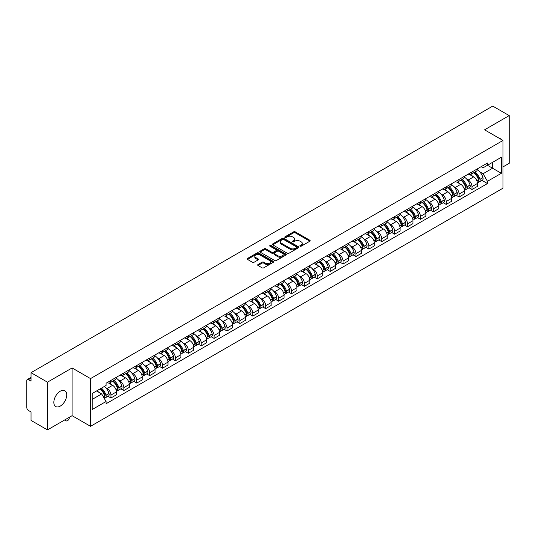 <?xml version="1.0" encoding="UTF-8"?>
<svg xmlns="http://www.w3.org/2000/svg" width="536" height="536" viewBox="0 0 536 536"><rect width="100%" height="100%" fill="white"/><g stroke="black" fill="none" stroke-linecap="round" stroke-linejoin="round"><path stroke-width="0.8" d="M300.093 246.178A0.804 0.462 0 0 0 301.232 246.178L309.855 241.2A1.146 0.663 0 0 0 310.19 240.738A1.146 0.663 0 0 0 309.855 240.269L295.249 231.833A1.146 0.663 0 0 0 293.627 231.833L285.005 236.811A0.804 0.462 0 0 0 284.77 237.14A0.804 0.462 0 0 0 285.005 237.468A0.804 0.462 0 0 0 286.137 237.468L287.256 236.825A3.672 2.117 0 0 1 292.448 236.825L293.668 237.528A3.672 2.117 0 0 1 294.74 239.023A3.672 2.117 0 0 1 293.668 240.523L292.549 241.167A0.804 0.462 0 0 0 292.314 241.495A0.804 0.462 0 0 0 292.549 241.823A0.804 0.462 0 0 0 293.688 241.823L294.8 241.18A3.672 2.117 0 0 1 299.993 241.18L301.212 241.883A3.672 2.117 0 0 1 302.284 243.384A3.672 2.117 0 0 1 301.212 244.878L300.093 245.522A0.804 0.462 0 0 0 299.859 245.85A0.804 0.462 0 0 0 300.093 246.178L300.093 245.522M60.28 406.087A9.119 5.266 120 0 0 66.236 398.054A9.119 5.266 120 0 0 64.836 390.744A9.119 5.266 120 0 0 60.28 391.2A9.119 5.266 120 0 0 54.324 399.233A9.119 5.266 120 0 0 55.717 406.536A9.119 5.266 120 0 0 60.28 406.087M501.917 139.836A9.119 5.266 120 0 0 500.946 138.958A9.119 5.266 120 0 0 499.699 138.556M258.004 264.529A1.146 0.663 0 0 0 257.669 264.998A1.146 0.663 0 0 0 258.004 265.467L262.104 267.833A1.146 0.663 0 0 0 263.725 267.833L273.3 262.305A1.146 0.663 0 0 0 273.635 261.836A1.146 0.663 0 0 0 273.3 261.367L258.694 252.938A1.146 0.663 0 0 0 257.072 252.938L247.498 258.466A1.146 0.663 0 0 0 247.163 258.935A1.146 0.663 0 0 0 247.498 259.404L252.449 262.258A1.146 0.663 0 0 0 254.071 262.258L258.171 259.893A1.146 0.663 0 0 0 258.506 259.424A1.146 0.663 0 0 0 258.171 258.955L255.712 257.541A3.069 1.769 0 0 1 254.814 256.288A3.069 1.769 0 0 1 256.711 254.647A3.069 1.769 0 0 1 260.054 255.036L269.668 260.583A3.069 1.769 0 0 1 270.566 261.836A3.069 1.769 0 0 1 268.677 263.478A3.069 1.769 0 0 1 265.327 263.089L263.725 262.164A1.146 0.663 0 0 0 262.104 262.164L258.004 264.529L258.004 265.467M90.53 378.597L72.099 367.957L47.463 382.175L31.014 372.681L492.752 106.101L509.2 115.595L484.571 129.819L503.003 140.459L90.53 378.597L90.53 426.321L503.003 188.183L503.003 140.459M287.336 253.267A1.146 0.663 0 0 0 288.958 253.267L298.532 247.739A1.146 0.663 0 0 0 298.867 247.27A1.146 0.663 0 0 0 298.532 246.801L283.926 238.366A1.146 0.663 0 0 0 282.305 238.366L272.73 243.893A1.146 0.663 0 0 0 272.395 244.362A1.146 0.663 0 0 0 272.73 244.831L287.336 253.267M270.251 246.352A0.804 0.462 0 0 1 271.069 246.466L271.069 245.515L285.916 254.084A1.146 0.663 0 0 1 286.251 254.553A1.146 0.663 0 0 1 285.916 255.022L276.341 260.55A1.146 0.663 0 0 1 274.72 260.55L260.114 252.114L264.215 249.769L264.215 248.818L260.114 251.183A1.146 0.663 0 0 0 259.779 251.652A1.146 0.663 0 0 0 260.114 252.114L260.114 251.183M264.215 249.769A1.146 0.663 0 0 1 265.836 249.769L265.836 248.818A1.146 0.663 0 0 0 264.215 248.818M265.836 248.818L271.759 252.235A1.146 0.663 0 0 0 273.38 252.235L276.1 250.667A1.146 0.663 0 0 0 276.435 250.198A1.146 0.663 0 0 0 276.1 249.729L269.93 246.171A0.804 0.462 0 0 1 269.695 245.843A0.804 0.462 0 0 1 270.191 245.414A0.804 0.462 0 0 1 271.069 245.515M47.463 382.175L47.463 429.899L31.014 420.405L31.014 411.956L28.455 410.476A2.338 1.347 -120 0 1 26.8 407.615L26.8 380.6A2.338 1.347 -120 0 1 27.282 379.535L31.014 377.377M503.003 166.897L509.2 163.319L509.2 115.595M47.463 429.899L72.099 415.681L90.53 426.321M31.014 372.681L31.014 381.13L28.455 379.649A2.338 1.347 -120 0 0 27.282 379.535M472.002 171.956A5.38 3.102 60 0 1 470.889 174.374L476.343 171.219A5.38 3.102 -120 0 0 477.455 168.806M466.823 179.232L468.203 180.022A5.38 3.102 60 0 1 472.002 186.608L477.462 183.459A5.38 3.102 -120 0 0 473.657 176.873L469.75 174.615M477.462 183.459L477.462 186.367L472.002 189.523L469.047 187.814M470.889 174.374A5.38 3.102 60 0 1 468.243 174.126M472.002 186.608L472.002 189.523M459.111 179.399A5.38 3.102 60 0 1 457.992 181.818L463.452 178.669A5.38 3.102 -120 0 0 464.565 176.25M456.149 195.258L459.111 196.967L464.565 193.818L464.565 190.903A5.38 3.102 -120 0 0 460.759 184.317L456.86 182.066M457.992 181.818A5.38 3.102 60 0 1 455.345 181.577M453.932 186.675L455.305 187.466A5.38 3.102 60 0 1 459.111 194.052L459.111 196.967M446.213 186.85A5.38 3.102 60 0 1 445.101 189.262L450.555 186.113A5.38 3.102 -120 0 0 451.667 183.701M443.252 202.702L446.213 204.41L451.667 201.261L451.667 198.347A5.38 3.102 -120 0 0 447.868 191.761L443.962 189.51M445.101 189.262A5.38 3.102 60 0 1 442.455 189.02M441.034 194.119L442.414 194.91A5.38 3.102 60 0 1 446.213 201.496L446.213 204.41M433.316 194.293A5.38 3.102 60 0 1 432.204 196.705L437.657 193.556A5.38 3.102 -120 0 0 438.776 191.144M430.361 210.145L433.316 211.854L438.776 208.705L438.776 205.791A5.38 3.102 -120 0 0 434.971 199.204L431.065 196.953M432.204 196.705A5.38 3.102 60 0 1 429.557 196.464M428.143 201.563L429.517 202.36A5.38 3.102 60 0 1 433.316 208.946L433.316 211.854M420.425 201.737A5.38 3.102 60 0 1 419.313 204.149L424.767 201A5.38 3.102 -120 0 0 425.879 198.588M417.464 217.589L420.425 219.298L425.879 216.149L425.879 213.241A5.38 3.102 -120 0 0 422.08 206.655L418.174 204.397M419.313 204.149A5.38 3.102 60 0 1 416.666 203.908M415.246 209.007L416.619 209.804A5.38 3.102 60 0 1 420.425 216.39L420.425 219.298M407.528 209.181A5.38 3.102 60 0 1 406.415 211.593L411.869 208.444A5.38 3.102 -120 0 0 412.981 206.032M404.573 225.033L407.528 226.741L412.981 223.592L412.981 220.685A5.38 3.102 -120 0 0 409.182 214.099L405.276 211.841M406.415 211.593A5.38 3.102 60 0 1 403.769 211.352M402.348 216.45L403.729 217.248A5.38 3.102 60 0 1 407.528 223.834L407.528 226.741M394.637 216.624A5.38 3.102 60 0 1 393.518 219.043L398.978 215.887A5.38 3.102 -120 0 0 400.091 213.475M391.675 232.483L394.637 234.185L400.091 231.036L400.091 228.128A5.38 3.102 -120 0 0 396.285 221.542L392.386 219.284M393.518 219.043A5.38 3.102 60 0 1 390.871 218.795M389.458 223.901L390.831 224.691A5.38 3.102 60 0 1 394.637 231.277L394.637 234.185M381.739 224.068A5.38 3.102 60 0 1 380.627 226.487L386.081 223.338A5.38 3.102 -120 0 0 387.193 220.919M378.778 239.927L381.739 241.636L387.193 238.487L387.193 235.572A5.38 3.102 -120 0 0 383.394 228.986L379.488 226.735M380.627 226.487A5.38 3.102 60 0 1 377.981 226.239M376.56 231.344L377.934 232.135A5.38 3.102 60 0 1 381.739 238.721L381.739 241.636M368.842 231.519A5.38 3.102 60 0 1 367.73 233.93L373.183 230.781A5.38 3.102 -120 0 0 374.302 228.363M365.887 247.371L368.842 249.079L374.302 245.93L374.302 243.016A5.38 3.102 -120 0 0 370.497 236.43L366.591 234.178M367.73 233.93A5.38 3.102 60 0 1 365.083 233.689M363.669 238.788L365.043 239.579A5.38 3.102 60 0 1 368.842 246.165L368.842 249.079M355.951 238.962A5.38 3.102 60 0 1 354.839 241.374L360.293 238.225A5.38 3.102 -120 0 0 361.405 235.813M352.99 254.814L355.951 256.523L361.405 253.374L361.405 250.459A5.38 3.102 -120 0 0 357.606 243.873L353.7 241.622M354.839 241.374A5.38 3.102 60 0 1 352.185 241.133M350.772 246.232L352.145 247.029A5.38 3.102 60 0 1 355.951 253.608L355.951 256.523M343.053 246.406A5.38 3.102 60 0 1 341.941 248.818L347.395 245.669A5.38 3.102 -120 0 0 348.507 243.257M340.099 262.258L343.053 263.967L348.507 260.818L348.507 257.91A5.38 3.102 -120 0 0 344.708 251.324L340.802 249.066M341.941 248.818A5.38 3.102 60 0 1 339.295 248.577M337.874 253.675L339.255 254.473A5.38 3.102 60 0 1 343.053 261.059L343.053 263.967M330.163 253.85A5.38 3.102 60 0 1 329.044 256.262L334.504 253.113A5.38 3.102 -120 0 0 335.616 250.701M327.201 269.702L330.163 271.41L335.616 268.261L335.616 265.353A5.38 3.102 -120 0 0 331.811 258.767L327.911 256.51M329.044 256.262A5.38 3.102 60 0 1 326.397 256.02M324.984 261.119L326.357 261.916A5.38 3.102 60 0 1 330.163 268.502L330.163 271.41M317.265 261.293A5.38 3.102 60 0 1 316.153 263.712L321.607 260.556A5.38 3.102 -120 0 0 322.719 258.144M314.304 277.152L317.265 278.854L322.719 275.705L322.719 272.797A5.38 3.102 -120 0 0 318.92 266.211L315.014 263.953M316.153 263.712A5.38 3.102 60 0 1 313.506 263.464M312.086 268.563L313.46 269.36A5.38 3.102 60 0 1 317.265 275.946L317.265 278.854M304.368 268.737A5.38 3.102 60 0 1 303.255 271.156L308.709 268.007A5.38 3.102 -120 0 0 309.828 265.588M301.413 284.596L304.368 286.304L309.828 283.155L309.828 280.241A5.38 3.102 -120 0 0 306.023 273.655L302.116 271.404M303.255 271.156A5.38 3.102 60 0 1 300.609 270.908M299.195 276.013L300.569 276.804A5.38 3.102 60 0 1 304.368 283.39L304.368 286.304M291.477 276.187A5.38 3.102 60 0 1 290.365 278.599L295.818 275.45A5.38 3.102 -120 0 0 296.931 273.032M288.515 292.04L291.477 293.748L296.931 290.599L296.931 287.685A5.38 3.102 -120 0 0 293.132 281.099L289.226 278.847M290.365 278.599A5.38 3.102 60 0 1 287.711 278.358M286.298 283.457L287.671 284.248A5.38 3.102 60 0 1 291.477 290.834L291.477 293.748M278.579 283.631A5.38 3.102 60 0 1 277.467 286.043L282.921 282.894A5.38 3.102 -120 0 0 284.033 280.482M275.625 299.483L278.579 301.192L284.033 298.043L284.033 295.128A5.38 3.102 -120 0 0 280.234 288.542L276.328 286.291M277.467 286.043A5.38 3.102 60 0 1 274.821 285.802M273.4 290.901L274.78 291.691A5.38 3.102 60 0 1 278.579 298.277L278.579 301.192M265.689 291.075A5.38 3.102 60 0 1 264.57 293.487L270.03 290.338A5.38 3.102 -120 0 0 271.142 287.926M262.727 306.927L265.689 308.635L271.142 305.487L271.142 302.579A5.38 3.102 -120 0 0 267.337 295.993L263.431 293.735M264.57 293.487A5.38 3.102 60 0 1 261.923 293.246M260.509 298.344L261.883 299.142A5.38 3.102 60 0 1 265.689 305.728L265.689 308.635M252.791 298.519A5.38 3.102 60 0 1 251.679 300.93L257.133 297.781A5.38 3.102 -120 0 0 258.245 295.37M249.83 314.371L252.791 316.079L258.245 312.93L258.245 310.022A5.38 3.102 -120 0 0 254.446 303.436L250.54 301.178M251.679 300.93A5.38 3.102 60 0 1 249.032 300.689M247.612 305.788L248.985 306.585A5.38 3.102 60 0 1 252.791 313.171L252.791 316.079M239.894 305.962A5.38 3.102 60 0 1 238.781 308.374L244.235 305.225A5.38 3.102 -120 0 0 245.354 302.813M236.939 321.814L239.894 323.523L245.354 320.374L245.354 317.466A5.38 3.102 -120 0 0 241.548 310.88L237.642 308.622M238.781 308.374A5.38 3.102 60 0 1 236.135 308.133M234.721 313.232L236.095 314.029A5.38 3.102 60 0 1 239.894 320.615L239.894 323.523M227.003 313.406A5.38 3.102 60 0 1 225.891 315.825L231.344 312.676A5.38 3.102 -120 0 0 232.457 310.257M224.041 329.265L227.003 330.973L232.457 327.818L232.457 324.91A5.38 3.102 -120 0 0 228.651 318.324L224.751 316.072M225.891 315.825A5.38 3.102 60 0 1 223.237 315.577M221.824 320.682L223.197 321.473A5.38 3.102 60 0 1 227.003 328.059L227.003 330.973M214.105 320.856A5.38 3.102 60 0 1 212.993 323.268L218.447 320.119A5.38 3.102 -120 0 0 219.559 317.701M211.15 336.709L214.105 338.417L219.559 335.268L219.559 332.354A5.38 3.102 -120 0 0 215.76 325.767L211.854 323.516M212.993 323.268A5.38 3.102 60 0 1 210.346 323.027M208.926 328.126L210.306 328.916A5.38 3.102 60 0 1 214.105 335.502L214.105 338.417M201.208 328.3A5.38 3.102 60 0 1 200.095 330.712L205.556 327.563A5.38 3.102 -120 0 0 206.668 325.151M198.253 344.152L201.214 345.861L206.668 342.712L206.668 339.797A5.38 3.102 -120 0 0 202.863 333.211L198.957 330.96M200.095 330.712A5.38 3.102 60 0 1 197.449 330.471M196.035 335.57L197.409 336.36A5.38 3.102 60 0 1 201.214 342.946L201.214 345.861M188.317 335.744A5.38 3.102 60 0 1 187.205 338.156L192.659 335.007A5.38 3.102 -120 0 0 193.771 332.595M185.356 351.596L188.317 353.304L193.771 350.155L193.771 347.241A5.38 3.102 -120 0 0 189.972 340.661L186.066 338.404M187.205 338.156A5.38 3.102 60 0 1 184.558 337.915M183.138 343.013L184.511 343.81A5.38 3.102 60 0 1 188.317 350.397L188.317 353.304M175.419 343.187A5.38 3.102 60 0 1 174.307 345.599L179.761 342.45A5.38 3.102 -120 0 0 180.88 340.038M172.465 359.04L175.419 360.748L180.88 357.599L180.88 354.691A5.38 3.102 -120 0 0 177.074 348.105L173.168 345.847M174.307 345.599A5.38 3.102 60 0 1 171.661 345.358M170.247 350.457L171.62 351.254A5.38 3.102 60 0 1 175.419 357.84L175.419 360.748M162.529 350.631A5.38 3.102 60 0 1 161.41 353.043L166.87 349.894A5.38 3.102 -120 0 0 167.982 347.482M159.567 366.483L162.529 368.192L167.982 365.043L167.982 362.135A5.38 3.102 -120 0 0 164.177 355.549L160.277 353.291M161.41 353.043A5.38 3.102 60 0 1 158.763 352.802M157.35 357.901L158.723 358.698A5.38 3.102 60 0 1 162.529 365.284L162.529 368.192M149.631 358.075A5.38 3.102 60 0 1 148.519 360.493L153.973 357.345A5.38 3.102 -120 0 0 155.085 354.926M146.676 373.934L149.631 375.642L155.085 372.487L155.085 369.579A5.38 3.102 -120 0 0 151.286 362.993L147.38 360.741M148.519 360.493A5.38 3.102 60 0 1 145.872 360.246M144.452 365.351L145.832 366.142A5.38 3.102 60 0 1 149.631 372.728L149.631 375.642M136.734 365.519A5.38 3.102 60 0 1 135.621 367.937L141.082 364.788A5.38 3.102 -120 0 0 142.194 362.37M133.779 381.377L136.734 383.086L142.194 379.937L142.194 377.022A5.38 3.102 -120 0 0 138.389 370.436L134.482 368.185M135.621 367.937A5.38 3.102 60 0 1 132.975 367.696M131.561 372.795L132.935 373.585A5.38 3.102 60 0 1 136.734 380.171L136.734 383.086M123.843 372.969A5.38 3.102 60 0 1 122.731 375.381L128.184 372.232A5.38 3.102 -120 0 0 129.297 369.82M120.881 388.821L123.843 390.53L129.297 387.381L129.297 384.466A5.38 3.102 -120 0 0 125.498 377.88L121.592 375.629M122.731 375.381A5.38 3.102 60 0 1 120.084 375.14M118.664 380.238L120.037 381.029A5.38 3.102 60 0 1 123.843 387.615L123.843 390.53M110.945 380.413A5.38 3.102 60 0 1 109.833 382.825L115.287 379.676A5.38 3.102 -120 0 0 116.406 377.264M107.991 396.265L110.945 397.973L116.406 394.824L116.406 391.91A5.38 3.102 -120 0 0 112.6 385.324L108.694 383.073M109.833 382.825A5.38 3.102 60 0 1 107.187 382.583M105.766 387.682L107.146 388.479A5.38 3.102 60 0 1 110.945 395.065L110.945 397.973M481.14 166.683L483.077 167.808L501.348 157.256L492.584 162.314L492.584 168.237L483.077 173.724L479.72 171.781M92.185 399.407L101.693 393.92L106.068 401.504L92.185 409.524L92.185 393.484L106.068 385.471L106.068 383.227L487.459 163.031L487.459 165.276L501.348 173.296L487.459 181.309L483.077 173.724M501.348 157.256L501.348 173.296M106.068 401.504L106.068 403.749L487.459 183.553L487.459 181.309M72.099 367.957L72.099 415.681M101.693 393.92L96.567 390.958M481.938 180.364L487.459 183.553M300.415 246.292L301.212 245.836A3.672 2.117 0 0 0 302.284 244.336L302.284 243.384M294.74 239.023L294.74 239.981A3.672 2.117 0 0 1 293.668 241.481L292.87 241.937M309.855 240.269L309.855 241.2L295.249 232.792A1.146 0.663 0 0 0 293.627 232.792L285.326 237.582M298.532 246.801L298.532 247.739L283.926 239.324A1.146 0.663 0 0 0 282.305 239.324L272.75 244.845M296.502 247.599A0.804 0.462 0 0 0 296.743 247.27A0.804 0.462 0 0 0 296.502 246.942L283.685 239.538A0.804 0.462 0 0 0 282.552 239.538L281.373 240.222A3.672 2.117 0 0 0 280.295 241.716A3.672 2.117 0 0 0 281.373 243.217L290.137 248.275A3.672 2.117 0 0 0 295.329 248.275L296.502 247.599L296.502 248.55A0.804 0.462 0 0 0 296.743 248.222L296.743 247.27M280.295 241.716L280.295 242.674A3.672 2.117 0 0 0 281.373 244.175L281.373 243.217M296.502 248.55L295.329 249.233A3.672 2.117 0 0 1 290.137 249.233L281.373 244.175M265.836 249.769L271.759 253.186A1.146 0.663 0 0 0 273.38 253.186L276.1 251.619A1.146 0.663 0 0 0 276.435 251.15L276.435 250.198M271.069 246.466L285.902 255.029M277.903 255.786A3.069 1.769 0 0 0 281.253 256.168A3.069 1.769 0 0 0 283.142 254.533A3.069 1.769 0 0 0 282.244 253.28L278.861 251.324A1.146 0.663 0 0 0 277.233 251.324L274.519 252.892A1.146 0.663 0 0 0 274.184 253.361A1.146 0.663 0 0 0 274.519 253.83L277.903 255.786L277.903 256.737A3.069 1.769 0 0 0 281.253 257.119A3.069 1.769 0 0 0 283.142 255.484L283.142 254.533M274.184 253.361L274.184 254.312A1.146 0.663 0 0 0 274.519 254.781L274.519 253.83M277.903 256.737L274.519 254.781M270.566 261.836L270.566 262.794A3.069 1.769 0 0 1 268.677 264.429A3.069 1.769 0 0 1 265.327 264.047L263.725 263.122A1.146 0.663 0 0 0 262.104 263.122L258.024 265.474M254.814 256.288L254.814 257.24A3.069 1.769 0 0 0 255.712 258.493L255.712 257.541M258.151 259.9L255.712 258.493M273.3 261.367L273.3 262.305L258.694 253.89A1.146 0.663 0 0 0 257.072 253.89L247.511 259.411M474.032 172.559A7.363 4.255 60 0 1 474.072 172.579A7.363 4.255 60 0 1 478.916 179.185L478.956 179.339A1.434 0.824 60 0 1 478.735 180.465A1.434 0.824 60 0 1 478.702 180.478M473.71 172.739A8.884 5.132 60 0 1 478.594 180.076L478.635 180.223A2.955 1.702 60 0 1 478.172 182.542L477.435 182.97M478.675 181.892A2.955 1.702 -120 0 0 479.492 181.778A2.955 1.702 -120 0 0 479.961 179.46L479.914 179.312A8.884 5.132 -120 0 0 475.03 171.982M477.348 169.751A8.884 5.132 60 0 1 482.929 177.57L482.976 177.718A2.955 1.702 60 0 1 482.507 180.036L479.492 181.778M470.682 174.475A8.884 5.132 60 0 1 472.538 176.223M476.852 176.237L477.985 176.893M461.141 180.002A7.363 4.255 60 0 1 461.174 180.022A7.363 4.255 60 0 1 466.019 186.629L466.065 186.783A1.434 0.824 60 0 1 465.838 187.908A1.434 0.824 60 0 1 465.804 187.928M460.813 180.19A8.884 5.132 60 0 1 465.697 187.52L465.744 187.674A2.955 1.702 60 0 1 465.275 189.985L464.545 190.414M465.777 189.335A2.955 1.702 -120 0 0 466.595 189.221A2.955 1.702 -120 0 0 467.064 186.91L467.024 186.756A8.884 5.132 -120 0 0 462.139 179.426M464.451 177.195A8.884 5.132 60 0 1 470.038 185.014L470.079 185.168A2.955 1.702 60 0 1 469.616 187.479L466.595 189.221M457.784 181.918A8.884 5.132 60 0 1 459.64 183.674M463.962 183.68L465.094 184.337M448.243 187.446A7.363 4.255 60 0 1 448.277 187.466A7.363 4.255 60 0 1 453.128 194.079L453.168 194.226A1.434 0.824 60 0 1 452.94 195.352A1.434 0.824 60 0 1 452.913 195.372M447.922 187.634A8.884 5.132 60 0 1 452.806 194.963L452.846 195.117A2.955 1.702 60 0 1 452.377 197.436L451.647 197.858M452.887 196.779A2.955 1.702 -120 0 0 453.704 196.672A2.955 1.702 -120 0 0 454.166 194.354L454.126 194.2A8.884 5.132 -120 0 0 449.242 186.87M451.56 184.639A8.884 5.132 60 0 1 457.141 192.458L457.188 192.612A2.955 1.702 60 0 1 456.719 194.93L453.704 196.672M444.893 189.362A8.884 5.132 60 0 1 446.749 191.118M451.064 191.131L452.196 191.781M435.346 194.89A7.363 4.255 60 0 1 435.386 194.91A7.363 4.255 60 0 1 440.23 201.523L440.277 201.677A1.434 0.824 60 0 1 440.049 202.796A1.434 0.824 60 0 1 440.016 202.816M435.024 195.077A8.884 5.132 60 0 1 439.909 202.407L439.949 202.561A2.955 1.702 60 0 1 439.487 204.879L438.75 205.301M439.989 204.223A2.955 1.702 -120 0 0 440.806 204.115A2.955 1.702 -120 0 0 441.275 201.797L441.228 201.643A8.884 5.132 -120 0 0 436.351 194.313M438.662 192.089A8.884 5.132 60 0 1 444.25 199.901L444.29 200.055A2.955 1.702 60 0 1 443.828 202.374L440.806 204.115M431.996 196.806A8.884 5.132 60 0 1 433.852 198.561M438.173 198.575L439.306 199.225M422.455 202.333A7.363 4.255 60 0 1 422.489 202.36A7.363 4.255 60 0 1 427.339 208.966L427.38 209.12A1.434 0.824 60 0 1 427.152 210.246A1.434 0.824 60 0 1 427.118 210.259M422.133 202.521A8.884 5.132 60 0 1 427.011 209.851L427.058 210.005A2.955 1.702 60 0 1 426.589 212.323L425.859 212.745M427.098 211.666A2.955 1.702 -120 0 0 427.916 211.559A2.955 1.702 -120 0 0 428.378 209.241L428.338 209.087A8.884 5.132 -120 0 0 423.453 201.757M425.765 199.533A8.884 5.132 60 0 1 431.353 207.345L431.4 207.499A2.955 1.702 60 0 1 430.931 209.817L427.916 211.559M419.098 204.256A8.884 5.132 60 0 1 420.954 206.005M425.276 206.018L426.408 206.668M409.558 209.784A7.363 4.255 60 0 1 409.598 209.804A7.363 4.255 60 0 1 414.442 216.41L414.482 216.564A1.434 0.824 60 0 1 414.261 217.69A1.434 0.824 60 0 1 414.228 217.703M409.236 209.965A8.884 5.132 60 0 1 414.12 217.294L414.161 217.449A2.955 1.702 60 0 1 413.698 219.767L412.961 220.189M414.201 219.117A2.955 1.702 -120 0 0 415.018 219.003A2.955 1.702 -120 0 0 415.487 216.685L415.44 216.531A8.884 5.132 -120 0 0 410.556 209.201M412.874 206.976A8.884 5.132 60 0 1 418.455 214.789L418.502 214.943A2.955 1.702 60 0 1 418.033 217.261L415.018 219.003M406.208 211.7A8.884 5.132 60 0 1 408.063 213.449M412.378 213.462L413.511 214.119M396.667 217.227A7.363 4.255 60 0 1 396.7 217.248A7.363 4.255 60 0 1 401.544 223.854L401.591 224.008A1.434 0.824 60 0 1 401.363 225.133A1.434 0.824 60 0 1 401.33 225.147M396.339 217.408A8.884 5.132 60 0 1 401.223 224.745L401.27 224.892A2.955 1.702 60 0 1 400.801 227.21L400.064 227.633M401.303 226.56A2.955 1.702 -120 0 0 402.121 226.447A2.955 1.702 -120 0 0 402.59 224.128L402.549 223.981A8.884 5.132 -120 0 0 397.665 216.645M399.977 214.42A8.884 5.132 60 0 1 405.564 222.239L405.605 222.386A2.955 1.702 60 0 1 405.142 224.705L402.121 226.447M393.31 219.144A8.884 5.132 60 0 1 395.166 220.892M399.488 220.906L400.62 221.562M383.769 224.671A7.363 4.255 60 0 1 383.803 224.691A7.363 4.255 60 0 1 388.654 231.297L388.694 231.452A1.434 0.824 60 0 1 388.466 232.577A1.434 0.824 60 0 1 388.439 232.597M383.448 224.859A8.884 5.132 60 0 1 388.332 232.189L388.372 232.336A2.955 1.702 60 0 1 387.903 234.654L387.173 235.083M388.412 234.004A2.955 1.702 -120 0 0 389.23 233.89A2.955 1.702 -120 0 0 389.692 231.579L389.652 231.425A8.884 5.132 -120 0 0 384.768 224.095M387.086 221.864A8.884 5.132 60 0 1 392.667 229.683L392.714 229.837A2.955 1.702 60 0 1 392.245 232.148L389.23 233.89M380.419 226.587A8.884 5.132 60 0 1 382.269 228.343M386.59 228.349L387.722 229.006M370.872 232.115A7.363 4.255 60 0 1 370.912 232.135A7.363 4.255 60 0 1 375.756 238.748L375.803 238.895A1.434 0.824 60 0 1 375.575 240.021A1.434 0.824 60 0 1 375.542 240.041M370.55 232.302A8.884 5.132 60 0 1 375.435 239.632L375.475 239.786A2.955 1.702 60 0 1 375.012 242.105L374.275 242.527M375.515 241.448A2.955 1.702 -120 0 0 376.332 241.341A2.955 1.702 -120 0 0 376.801 239.023L376.754 238.868A8.884 5.132 -120 0 0 371.877 231.539M374.188 229.308A8.884 5.132 60 0 1 379.776 237.126L379.816 237.28A2.955 1.702 60 0 1 379.354 239.599L376.332 241.341M367.522 234.031A8.884 5.132 60 0 1 369.378 235.786M373.699 235.8L374.832 236.45M357.981 239.559A7.363 4.255 60 0 1 358.015 239.579A7.363 4.255 60 0 1 362.859 246.192L362.906 246.346A1.434 0.824 60 0 1 362.678 247.465A1.434 0.824 60 0 1 362.644 247.485M357.659 239.746A8.884 5.132 60 0 1 362.537 247.076L362.584 247.23A2.955 1.702 60 0 1 362.115 249.548L361.385 249.97M362.624 248.892A2.955 1.702 -120 0 0 363.442 248.784A2.955 1.702 -120 0 0 363.904 246.466L363.864 246.312A8.884 5.132 -120 0 0 358.979 238.982M361.291 236.758A8.884 5.132 60 0 1 366.879 244.57L366.925 244.724A2.955 1.702 60 0 1 366.457 247.042L363.442 248.784M354.624 241.475A8.884 5.132 60 0 1 356.48 243.23M360.802 243.244L361.934 243.893M345.084 247.002A7.363 4.255 60 0 1 345.124 247.029A7.363 4.255 60 0 1 349.968 253.635L350.008 253.789A1.434 0.824 60 0 1 349.787 254.908A1.434 0.824 60 0 1 349.753 254.928M344.762 247.19A8.884 5.132 60 0 1 349.646 254.52L349.686 254.674A2.955 1.702 60 0 1 349.224 256.992L348.487 257.414M349.727 256.335A2.955 1.702 -120 0 0 350.544 256.228A2.955 1.702 -120 0 0 351.013 253.91L350.966 253.756A8.884 5.132 -120 0 0 346.082 246.426M348.4 244.202A8.884 5.132 60 0 1 353.981 252.014L354.028 252.168A2.955 1.702 60 0 1 353.559 254.486L350.544 256.228M341.734 248.925A8.884 5.132 60 0 1 343.589 250.674M347.904 250.687L349.037 251.337M332.186 254.453A7.363 4.255 60 0 1 332.226 254.473A7.363 4.255 60 0 1 337.07 261.079L337.117 261.233A1.434 0.824 60 0 1 336.889 262.359A1.434 0.824 60 0 1 336.856 262.372M331.864 254.634A8.884 5.132 60 0 1 336.749 261.963L336.796 262.117A2.955 1.702 60 0 1 336.327 264.436L335.59 264.858M336.829 263.786A2.955 1.702 -120 0 0 337.647 263.672A2.955 1.702 -120 0 0 338.115 261.354L338.075 261.2A8.884 5.132 -120 0 0 333.191 253.87M335.502 251.645A8.884 5.132 60 0 1 341.09 259.458L341.13 259.612A2.955 1.702 60 0 1 340.668 261.93L337.647 263.672M328.836 256.369A8.884 5.132 60 0 1 330.692 258.118M335.013 258.131L336.146 258.788M319.295 261.896A7.363 4.255 60 0 1 319.329 261.916A7.363 4.255 60 0 1 324.18 268.523L324.22 268.677A1.434 0.824 60 0 1 323.992 269.802A1.434 0.824 60 0 1 323.965 269.816M318.974 262.077A8.884 5.132 60 0 1 323.858 269.414L323.898 269.561A2.955 1.702 60 0 1 323.429 271.879L322.699 272.301M323.938 271.229A2.955 1.702 -120 0 0 324.756 271.115A2.955 1.702 -120 0 0 325.218 268.797L325.178 268.65A8.884 5.132 -120 0 0 320.294 261.313M322.612 259.089A8.884 5.132 60 0 1 328.193 266.908L328.24 267.055A2.955 1.702 60 0 1 327.771 269.374L324.756 271.115M315.945 263.812A8.884 5.132 60 0 1 317.794 265.561M322.116 265.575L323.248 266.231M306.398 269.34A7.363 4.255 60 0 1 306.438 269.36A7.363 4.255 60 0 1 311.282 275.966L311.329 276.12A1.434 0.824 60 0 1 311.101 277.246A1.434 0.824 60 0 1 311.068 277.266M306.076 269.528A8.884 5.132 60 0 1 310.96 276.857L311.001 277.005A2.955 1.702 60 0 1 310.538 279.323L309.801 279.752M311.041 278.673A2.955 1.702 -120 0 0 311.858 278.559A2.955 1.702 -120 0 0 312.327 276.241L312.28 276.094A8.884 5.132 -120 0 0 307.403 268.764M309.714 266.533A8.884 5.132 60 0 1 315.302 274.352L315.342 274.506A2.955 1.702 60 0 1 314.873 276.817L311.858 278.559M303.048 271.256A8.884 5.132 60 0 1 304.904 273.005M309.225 273.018L310.357 273.675M293.507 276.784A7.363 4.255 60 0 1 293.54 276.804A7.363 4.255 60 0 1 298.385 283.417L298.431 283.564A1.434 0.824 60 0 1 298.204 284.69A1.434 0.824 60 0 1 298.17 284.71M293.185 276.971A8.884 5.132 60 0 1 298.063 284.301L298.11 284.455A2.955 1.702 60 0 1 297.641 286.773L296.911 287.195M298.15 286.117A2.955 1.702 -120 0 0 298.967 286.01A2.955 1.702 -120 0 0 299.43 283.691L299.39 283.537A8.884 5.132 -120 0 0 294.505 276.208M296.817 273.976A8.884 5.132 60 0 1 302.405 281.795L302.445 281.949A2.955 1.702 60 0 1 301.982 284.268L298.967 286.01M290.15 278.7A8.884 5.132 60 0 1 292.006 280.455M296.328 280.462L297.46 281.119M280.609 284.227A7.363 4.255 60 0 1 280.65 284.248A7.363 4.255 60 0 1 285.494 290.86L285.534 291.008A1.434 0.824 60 0 1 285.313 292.133A1.434 0.824 60 0 1 285.279 292.154M280.288 284.415A8.884 5.132 60 0 1 285.172 291.745L285.212 291.899A2.955 1.702 60 0 1 284.75 294.217L284.013 294.639M285.252 293.56A2.955 1.702 -120 0 0 286.07 293.453A2.955 1.702 -120 0 0 286.539 291.135L286.492 290.981A8.884 5.132 -120 0 0 281.608 283.651M283.926 281.427A8.884 5.132 60 0 1 289.507 289.239L289.554 289.393A2.955 1.702 60 0 1 289.085 291.711L286.07 293.453M277.259 286.144A8.884 5.132 60 0 1 279.115 287.899M283.43 287.912L284.562 288.562M267.712 291.671A7.363 4.255 60 0 1 267.752 291.691A7.363 4.255 60 0 1 272.596 298.304L272.643 298.458A1.434 0.824 60 0 1 272.415 299.577A1.434 0.824 60 0 1 272.382 299.597M267.39 291.859A8.884 5.132 60 0 1 272.275 299.189L272.322 299.343A2.955 1.702 60 0 1 271.853 301.661L271.115 302.083M272.355 301.004A2.955 1.702 -120 0 0 273.172 300.897A2.955 1.702 -120 0 0 273.641 298.579L273.595 298.425A8.884 5.132 -120 0 0 268.717 291.095M271.028 288.87A8.884 5.132 60 0 1 276.616 296.683L276.656 296.837A2.955 1.702 60 0 1 276.194 299.155L273.172 300.897M264.362 293.594A8.884 5.132 60 0 1 266.218 295.343M270.539 295.356L271.672 296.006M254.821 299.115A7.363 4.255 60 0 1 254.855 299.142A7.363 4.255 60 0 1 259.705 305.748L259.746 305.902A1.434 0.824 60 0 1 259.518 307.028A1.434 0.824 60 0 1 259.491 307.041M254.5 299.302A8.884 5.132 60 0 1 259.377 306.632L259.424 306.786A2.955 1.702 60 0 1 258.955 309.105L258.225 309.527M259.464 308.455A2.955 1.702 -120 0 0 260.282 308.341A2.955 1.702 -120 0 0 260.744 306.023L260.704 305.868A8.884 5.132 -120 0 0 255.819 298.539M258.138 296.314A8.884 5.132 60 0 1 263.719 304.126L263.766 304.281A2.955 1.702 60 0 1 263.297 306.599L260.282 308.341M251.464 301.038A8.884 5.132 60 0 1 253.32 302.786M257.642 302.8L258.774 303.456M241.924 306.565A7.363 4.255 60 0 1 241.964 306.585A7.363 4.255 60 0 1 246.808 313.192L246.855 313.346A1.434 0.824 60 0 1 246.627 314.471A1.434 0.824 60 0 1 246.594 314.485M241.602 306.746A8.884 5.132 60 0 1 246.486 314.076L246.526 314.23A2.955 1.702 60 0 1 246.064 316.548L245.327 316.97M246.567 315.898A2.955 1.702 -120 0 0 247.384 315.784A2.955 1.702 -120 0 0 247.853 313.466L247.806 313.319A8.884 5.132 -120 0 0 242.929 305.982M245.24 303.758A8.884 5.132 60 0 1 250.828 311.577L250.868 311.724A2.955 1.702 60 0 1 250.399 314.042L247.384 315.784M238.574 308.481A8.884 5.132 60 0 1 240.43 310.23M244.751 310.244L245.883 310.9M229.033 314.009A7.363 4.255 60 0 1 229.066 314.029A7.363 4.255 60 0 1 233.91 320.635L233.957 320.789A1.434 0.824 60 0 1 233.73 321.915A1.434 0.824 60 0 1 233.696 321.928M228.711 314.197A8.884 5.132 60 0 1 233.589 321.526L233.636 321.674A2.955 1.702 60 0 1 233.167 323.992L232.436 324.421M233.669 323.342A2.955 1.702 -120 0 0 234.493 323.228A2.955 1.702 -120 0 0 234.956 320.91L234.915 320.763A8.884 5.132 -120 0 0 230.031 313.433M232.343 311.202A8.884 5.132 60 0 1 237.93 319.021L237.971 319.168A2.955 1.702 60 0 1 237.508 321.486L234.493 323.228M225.676 315.925A8.884 5.132 60 0 1 227.532 317.674M231.854 317.687L232.986 318.344M216.135 321.453A7.363 4.255 60 0 1 216.175 321.473A7.363 4.255 60 0 1 221.02 328.079L221.06 328.233A1.434 0.824 60 0 1 220.839 329.359A1.434 0.824 60 0 1 220.805 329.379M215.814 321.64A8.884 5.132 60 0 1 220.698 328.97L220.738 329.124A2.955 1.702 60 0 1 220.276 331.436L219.539 331.864M220.778 330.786A2.955 1.702 -120 0 0 221.596 330.679A2.955 1.702 -120 0 0 222.065 328.36L222.018 328.206A8.884 5.132 -120 0 0 217.134 320.876M219.452 318.645A8.884 5.132 60 0 1 225.033 326.464L225.08 326.618A2.955 1.702 60 0 1 224.611 328.937L221.596 330.679M212.785 323.369A8.884 5.132 60 0 1 214.641 325.124M218.956 325.131L220.088 325.788M203.238 328.896A7.363 4.255 60 0 1 203.278 328.916A7.363 4.255 60 0 1 208.122 335.529L208.169 335.677A1.434 0.824 60 0 1 207.941 336.802A1.434 0.824 60 0 1 207.908 336.822M202.916 329.084A8.884 5.132 60 0 1 207.8 336.414L207.847 336.568A2.955 1.702 60 0 1 207.378 338.886L206.641 339.308M207.881 338.229A2.955 1.702 -120 0 0 208.698 338.122A2.955 1.702 -120 0 0 209.167 335.804L209.12 335.65A8.884 5.132 -120 0 0 204.243 328.32M206.554 326.089A8.884 5.132 60 0 1 212.142 333.908L212.182 334.062A2.955 1.702 60 0 1 211.72 336.38L208.698 338.122M199.888 330.812A8.884 5.132 60 0 1 201.744 332.568M206.065 332.581L207.198 333.231M190.347 336.34A7.363 4.255 60 0 1 190.38 336.36A7.363 4.255 60 0 1 195.231 342.973L195.272 343.127A1.434 0.824 60 0 1 195.044 344.246A1.434 0.824 60 0 1 195.01 344.266M190.025 336.528A8.884 5.132 60 0 1 194.903 343.857L194.95 344.012A2.955 1.702 60 0 1 194.481 346.33L193.751 346.752M194.99 345.673A2.955 1.702 -120 0 0 195.808 345.566A2.955 1.702 -120 0 0 196.27 343.248L196.23 343.094A8.884 5.132 -120 0 0 191.345 335.764M193.664 333.539A8.884 5.132 60 0 1 199.245 341.352L199.292 341.506A2.955 1.702 60 0 1 198.823 343.824L195.808 345.566M186.99 338.263A8.884 5.132 60 0 1 188.846 340.012M193.168 340.025L194.3 340.675M177.45 343.784A7.363 4.255 60 0 1 177.49 343.81A7.363 4.255 60 0 1 182.334 350.417L182.374 350.571A1.434 0.824 60 0 1 182.153 351.696A1.434 0.824 60 0 1 182.119 351.71M177.128 343.971A8.884 5.132 60 0 1 182.012 351.301L182.052 351.455A2.955 1.702 60 0 1 181.59 353.773L180.853 354.195M182.093 353.123A2.955 1.702 -120 0 0 182.91 353.01A2.955 1.702 -120 0 0 183.379 350.691L183.332 350.537A8.884 5.132 -120 0 0 178.455 343.208M180.766 340.983A8.884 5.132 60 0 1 186.354 348.795L186.394 348.949A2.955 1.702 60 0 1 185.925 351.268L182.91 353.01M174.1 345.707A8.884 5.132 60 0 1 175.955 347.455M180.27 347.469L181.409 348.125M164.559 351.234A7.363 4.255 60 0 1 164.592 351.254A7.363 4.255 60 0 1 169.436 357.86L169.483 358.015A1.434 0.824 60 0 1 169.255 359.14A1.434 0.824 60 0 1 169.222 359.154M164.237 351.415A8.884 5.132 60 0 1 169.115 358.745L169.162 358.899A2.955 1.702 60 0 1 168.693 361.217L167.962 361.639M169.195 360.567A2.955 1.702 -120 0 0 170.019 360.453A2.955 1.702 -120 0 0 170.482 358.135L170.441 357.981A8.884 5.132 -120 0 0 165.557 350.651M167.869 348.427A8.884 5.132 60 0 1 173.456 356.239L173.496 356.393A2.955 1.702 60 0 1 173.034 358.711L170.019 360.453M161.202 353.15A8.884 5.132 60 0 1 163.058 354.899M167.379 354.912L168.512 355.569M151.661 358.678A7.363 4.255 60 0 1 151.701 358.698A7.363 4.255 60 0 1 156.546 365.304L156.586 365.458A1.434 0.824 60 0 1 156.365 366.584A1.434 0.824 60 0 1 156.331 366.597M151.34 358.865A8.884 5.132 60 0 1 156.224 366.195L156.264 366.343A2.955 1.702 60 0 1 155.802 368.661L155.065 369.09M156.304 368.011A2.955 1.702 -120 0 0 157.122 367.897A2.955 1.702 -120 0 0 157.591 365.579L157.544 365.431A8.884 5.132 -120 0 0 152.66 358.102M154.978 355.87A8.884 5.132 60 0 1 160.559 363.689L160.606 363.837A2.955 1.702 60 0 1 160.137 366.155L157.122 367.897M148.311 360.594A8.884 5.132 60 0 1 150.167 362.343M154.482 362.356L155.614 363.013M138.764 366.122A7.363 4.255 60 0 1 138.804 366.142A7.363 4.255 60 0 1 143.648 372.748L143.695 372.902A1.434 0.824 60 0 1 143.467 374.028A1.434 0.824 60 0 1 143.434 374.048M138.442 366.309A8.884 5.132 60 0 1 143.326 373.639L143.373 373.793A2.955 1.702 60 0 1 142.904 376.105L142.167 376.533M143.407 375.455A2.955 1.702 -120 0 0 144.224 375.341A2.955 1.702 -120 0 0 144.693 373.029L144.646 372.875A8.884 5.132 -120 0 0 139.769 365.545M142.08 363.314A8.884 5.132 60 0 1 147.668 371.133L147.708 371.287A2.955 1.702 60 0 1 147.246 373.605L144.224 375.341M135.414 368.038A8.884 5.132 60 0 1 137.27 369.793M141.591 369.8L142.723 370.456M125.873 373.565A7.363 4.255 60 0 1 125.906 373.585A7.363 4.255 60 0 1 130.757 380.198L130.797 380.346A1.434 0.824 60 0 1 130.57 381.471A1.434 0.824 60 0 1 130.536 381.491M125.551 373.753A8.884 5.132 60 0 1 130.429 381.083L130.476 381.237A2.955 1.702 60 0 1 130.007 383.555L129.276 383.977M130.516 382.898A2.955 1.702 -120 0 0 131.333 382.791A2.955 1.702 -120 0 0 131.796 380.473L131.756 380.319A8.884 5.132 -120 0 0 126.871 372.989M129.183 370.758A8.884 5.132 60 0 1 134.77 378.577L134.817 378.731A2.955 1.702 60 0 1 134.348 381.049L131.333 382.791M122.516 375.481A8.884 5.132 60 0 1 124.372 377.237M128.694 377.25L129.826 377.9M112.975 381.009A7.363 4.255 60 0 1 113.016 381.029A7.363 4.255 60 0 1 117.86 387.642L117.9 387.796A1.434 0.824 60 0 1 117.679 388.915A1.434 0.824 60 0 1 117.645 388.935M112.654 381.197A8.884 5.132 60 0 1 117.538 388.526L117.578 388.68A2.955 1.702 60 0 1 117.116 390.999L116.379 391.421M117.619 390.342A2.955 1.702 -120 0 0 118.436 390.235A2.955 1.702 -120 0 0 118.905 387.917L118.858 387.763A8.884 5.132 -120 0 0 113.974 380.433M116.292 378.208A8.884 5.132 60 0 1 121.88 386.021L121.92 386.175A2.955 1.702 60 0 1 121.451 388.493L118.436 390.235M109.625 382.932A8.884 5.132 60 0 1 111.481 384.68M115.796 384.694L116.935 385.344M100.48 388.701A7.363 4.255 60 0 1 104.962 395.086L105.009 395.24A1.434 0.824 60 0 1 104.781 396.365A1.434 0.824 60 0 1 104.748 396.379M65.647 419.4L65.647 419.641A2.633 1.521 120 0 0 66.196 420.847A2.633 1.521 120 0 0 68.219 420.137A2.633 1.521 120 0 0 69.372 417.49L69.372 417.256M66.196 420.847L65.117 420.224A2.633 1.521 -60 0 1 64.789 419.896M100.105 388.915A8.884 5.132 60 0 1 104.641 395.97L104.688 396.124A2.955 1.702 60 0 1 104.279 398.402M104.721 397.792A2.955 1.702 -120 0 0 105.538 397.678A2.955 1.702 -120 0 0 106.007 395.36L105.967 395.206A8.884 5.132 -120 0 0 101.425 388.151M104.446 386.409A8.884 5.132 60 0 1 108.982 393.464L109.022 393.618A2.955 1.702 60 0 1 108.56 395.937L105.538 397.678M97.09 390.657A8.884 5.132 60 0 1 98.584 392.124M102.905 392.138L104.038 392.794M123.843 387.615L129.297 384.466M136.734 380.171L142.194 377.022M149.631 372.728L155.085 369.579M162.529 365.284L167.982 362.135M175.419 357.84L180.88 354.691M188.317 350.397L193.771 347.241M201.214 342.946L206.668 339.797M214.105 335.502L219.559 332.354M227.003 328.059L232.457 324.91M239.894 320.615L245.354 317.466M252.791 313.171L258.245 310.022M265.689 305.728L271.142 302.579M278.579 298.277L284.033 295.128M291.477 290.834L296.931 287.685M304.368 283.39L309.828 280.241M317.265 275.946L322.719 272.797M330.163 268.502L335.616 265.353M343.053 261.059L348.507 257.91M355.951 253.608L361.405 250.459M368.842 246.165L374.302 243.016M381.739 238.721L387.193 235.572M394.637 231.277L400.091 228.128M407.528 223.834L412.981 220.685M420.425 216.39L425.879 213.241M433.316 208.946L438.776 205.791M446.213 201.496L451.667 198.347M459.111 194.052L464.565 190.903M110.945 395.065L116.406 391.91M107.146 388.479L112.6 385.324M120.037 381.029L125.498 377.88M132.935 373.585L138.389 370.436M145.832 366.142L151.286 362.993M158.723 358.698L164.177 355.549M171.62 351.254L177.074 348.105M184.511 343.81L189.972 340.661M197.409 336.36L202.863 333.211M210.306 328.916L215.76 325.767M223.197 321.473L228.651 318.324M236.095 314.029L241.548 310.88M248.985 306.585L254.446 303.436M261.883 299.142L267.337 295.993M274.78 291.691L280.234 288.542M287.671 284.248L293.132 281.099M300.569 276.804L306.023 273.655M313.46 269.36L318.92 266.211M326.357 261.916L331.811 258.767M339.255 254.473L344.708 251.324M352.145 247.029L357.606 243.873M365.043 239.579L370.497 236.43M377.934 232.135L383.394 228.986M390.831 224.691L396.285 221.542M403.729 217.248L409.182 214.099M416.619 209.804L422.08 206.655M429.517 202.36L434.971 199.204M442.414 194.91L447.868 191.761M455.305 187.466L460.759 184.317M468.203 180.022L473.657 176.873M31.014 378.168L28.455 379.649M301.212 245.836L301.212 244.878M292.549 241.823L292.549 241.167M293.668 241.481L293.668 240.523M285.005 237.468L285.005 236.811M293.627 232.792L293.627 231.833M295.249 232.792L295.249 231.833M272.73 244.831L272.73 243.893M282.305 239.324L282.305 238.366M283.926 239.324L283.926 238.366M290.137 249.233L290.137 248.275M295.329 249.233L295.329 248.275M271.759 253.186L271.759 252.235M273.38 253.186L273.38 252.235M276.1 251.619L276.1 250.667M285.916 255.022L285.916 254.084M262.104 263.122L262.104 262.164M263.725 263.122L263.725 262.164M265.327 264.047L265.327 263.089M258.171 259.893L258.171 258.955M247.498 259.404L247.498 258.466M257.072 253.89L257.072 252.938M258.694 253.89L258.694 252.938M477.02 181.161L478.635 180.223M479.961 179.46L482.976 177.718M479.914 179.312L482.929 177.57M476.966 181.014L479.03 179.808M464.122 188.605L465.744 187.674M467.064 186.91L470.079 185.168M467.024 186.756L470.038 185.014M465.697 187.506L466.132 187.252M464.069 188.458L465.697 187.52M451.232 196.049L452.846 195.117M454.166 194.354L457.188 192.612M454.126 194.2L457.141 192.458M452.799 194.95L453.242 194.695M451.178 195.901L452.806 194.963M438.334 203.492L439.949 202.561M441.275 201.797L444.29 200.055M441.228 201.643L444.25 199.901M439.902 202.394L440.344 202.146M438.281 203.345L439.909 202.407M425.443 210.936L427.058 210.005M428.378 209.241L431.4 207.499M428.338 209.087L431.353 207.345M425.39 210.789L427.447 209.589M412.546 218.38L414.161 217.449M415.487 216.685L418.502 214.943M415.44 216.531L418.455 214.789M412.492 218.239L414.556 217.033M399.648 225.83L401.27 224.892M402.59 224.128L405.605 222.386M402.549 223.981L405.564 222.239M401.223 224.731L401.658 224.477M399.595 225.683L401.223 224.745M386.758 233.274L388.372 232.336M389.692 231.579L392.714 229.837M389.652 231.425L392.667 229.683M386.704 233.126L388.768 231.921M373.86 240.718L375.475 239.786M376.801 239.023L379.816 237.28M376.754 238.868L379.776 237.126M373.806 240.57L375.87 239.364M360.969 248.161L362.584 247.23M363.904 246.466L366.925 244.724M363.864 246.312L366.879 244.57M360.909 248.014L362.973 246.808M348.072 255.605L349.686 254.674M351.013 253.91L354.028 252.168M350.966 253.756L353.981 252.014M349.64 254.513L350.082 254.258M348.018 255.458L349.646 254.52M335.174 263.049L336.796 262.117M338.115 261.354L341.13 259.612M338.075 261.2L341.09 259.458M335.121 262.908L337.184 261.702M322.283 270.499L323.898 269.561M325.218 268.797L328.24 267.055M325.178 268.65L328.193 266.908M322.23 270.352L324.293 269.146M309.386 277.943L311.001 277.005M312.327 276.241L315.342 274.506M312.28 276.094L315.302 274.352M309.332 277.795L311.396 276.589M296.495 285.387L298.11 284.455M299.43 283.691L302.445 281.949M299.39 283.537L302.405 281.795M298.063 284.288L298.498 284.033M296.435 285.239L298.063 284.301M283.598 292.83L285.212 291.899M286.539 291.135L289.554 289.393M286.492 290.981L289.507 289.239M285.165 291.731L285.608 291.477M283.544 292.683L285.172 291.745M270.7 300.274L272.322 299.343M273.641 298.579L276.656 296.837M273.595 298.425L276.616 296.683M270.647 300.127L272.71 298.927M257.809 307.718L259.424 306.786M260.744 306.023L263.766 304.281M260.704 305.868L263.719 304.126M257.756 307.577L259.819 306.371M244.912 315.168L246.526 314.23M247.853 313.466L250.868 311.724M247.806 313.319L250.828 311.577M244.858 315.021L246.922 313.815M232.021 322.612L233.636 321.674M234.956 320.91L237.971 319.168M234.915 320.763L237.93 319.021M233.589 321.513L234.024 321.258M231.961 322.464L233.589 321.526M219.124 330.055L220.738 329.124M222.065 328.36L225.08 326.618M222.018 328.206L225.033 326.464M219.07 329.908L221.134 328.702M206.226 337.499L207.847 336.568M209.167 335.804L212.182 334.062M209.12 335.65L212.142 333.908M206.172 337.352L208.236 336.146M193.335 344.943L194.95 344.012M196.27 343.248L199.292 341.506M196.23 343.094L199.245 341.352M193.282 344.795L195.345 343.596M180.438 352.387L182.052 351.455M183.379 350.691L186.394 348.949M183.332 350.537L186.354 348.795M182.005 351.294L182.448 351.04M180.384 352.239L182.012 351.301M167.547 359.83L169.162 358.899M170.482 358.135L173.496 356.393M170.441 357.981L173.456 356.239M167.487 359.69L169.55 358.483M154.649 367.281L156.264 366.343M157.591 365.579L160.606 363.837M157.544 365.431L160.559 363.689M154.596 367.133L156.659 365.927M141.752 374.724L143.373 373.793M144.693 373.029L147.708 371.287M144.646 372.875L147.668 371.133M141.698 374.577L143.762 373.371M128.861 382.168L130.476 381.237M131.796 380.473L134.817 378.731M131.756 380.319L134.77 378.577M130.429 381.069L130.871 380.815M128.808 382.021L130.429 381.083M115.964 389.612L117.578 388.68M118.905 387.917L121.92 386.175M118.858 387.763L121.88 386.021M117.531 388.513L117.974 388.265M115.91 389.464L117.538 388.526M103.394 396.868L104.688 396.124M106.007 395.36L109.022 393.618M105.967 395.206L108.982 393.464M103.314 396.734L105.076 395.709"/></g></svg>
